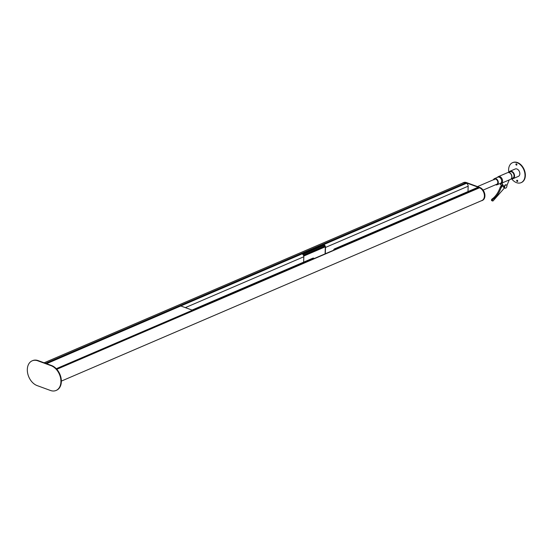 <?xml version="1.0" encoding="UTF-8"?>
<svg xmlns="http://www.w3.org/2000/svg" width="553" height="553" viewBox="0 0 553 553"><rect width="100%" height="100%" fill="white"/><g stroke="black" fill="none" stroke-linecap="round" stroke-linejoin="round"><path stroke-width="0.83" d="M192.852 310.648A0.65 0.456 -113.2 0 0 192.451 310.24L180.893 306.003A0.65 0.456 -113.2 0 0 180.43 306.203M61.362 381.1L481.912 200.518A6.954 4.866 -113.2 0 0 484.262 194.227A6.954 4.866 -113.2 0 0 479.513 187.799L56.662 369.134L479.181 187.695M479.513 187.799L56.814 369.3M325.24 246.832L303.742 256.067M303.625 255.638L325.129 246.41M44.122 362.796L463.144 182.863A6.954 4.866 66.8 0 1 465.903 182.808L466.379 183.32M303.383 255.106L324.881 245.878M302.809 254.373L323.74 245.387M323.422 245.269L302.615 254.207M302.035 253.889L323.574 244.64M45.54 363.314L465.903 182.808M325.102 253.855L325.282 247.371A2.108 1.479 -113.2 0 0 324.12 245.041L323.837 245.421L322.71 245.007M466.234 183.368L466.407 183.333A2.392 1.673 66.8 0 1 468.156 186.195L468.004 191.559M323.042 244.868L323.671 245.097L323.754 244.592A2.392 1.673 66.8 0 1 325.496 247.447L325.316 253.765M481.117 200.857A7.065 4.942 -113.2 0 0 481.953 200.615A7.065 4.942 -113.2 0 0 484.324 194.124A7.065 4.942 -113.2 0 0 479.347 187.633L466.068 182.766A7.065 4.942 -113.2 0 0 463.103 182.766A7.065 4.942 -113.2 0 0 462.349 183.209M482.168 200.518A7.065 4.942 -113.2 0 0 482.382 200.435A7.065 4.942 -113.2 0 0 484.753 193.944A7.065 4.942 -113.2 0 0 479.776 187.453L466.497 182.58A7.065 4.942 -113.2 0 0 463.532 182.58A7.065 4.942 -113.2 0 0 463.317 182.684M333.888 250.08A2.108 1.479 66.8 0 1 334.6 249.154A2.108 1.479 66.8 0 1 335.111 249.071L335.229 249.507M335.54 249.375L335.491 248.891A2.392 1.673 -113.2 0 0 334.489 248.891A2.392 1.673 -113.2 0 0 333.646 250.191M478.2 188.117L478.151 187.64A2.392 1.673 -113.2 0 0 477.142 187.64L334.489 248.891M505.808 184.951A1.742 1.037 -69.9 0 1 506.361 184.916A1.742 1.037 -69.9 0 1 506.852 186.479A1.742 1.037 -69.9 0 1 505.719 188.144A1.742 1.037 -69.9 0 1 505.159 188.179A1.742 1.037 -69.9 0 1 504.668 186.617A1.742 1.037 -69.9 0 1 505.808 184.951M501.882 183.071L504.44 187.702A1.742 1.037 -69.9 0 1 504.433 186.091A1.742 1.037 -69.9 0 1 505.463 184.82A1.742 1.037 -69.9 0 1 506.016 184.785A1.742 1.037 -69.9 0 1 506.175 184.875M495.599 184.743A3.346 2.343 -113.2 0 0 497.106 184.785L500.458 183.34A3.346 2.343 -113.2 0 0 501.661 181.19A3.346 2.343 -113.2 0 0 500.403 177.997A3.346 2.343 -113.2 0 0 497.818 177.188L494.465 178.633A3.346 2.343 -113.2 0 0 493.456 179.753M500.106 183.492L500.403 183.506A3.664 2.565 -113.2 0 0 501.225 183.354A3.664 2.565 -113.2 0 0 502.539 181.004A3.664 2.565 -113.2 0 0 501.17 177.506A3.664 2.565 -113.2 0 0 498.329 176.628A3.664 2.565 -113.2 0 0 497.659 177.119L497.465 177.34M497.106 184.785A3.346 2.343 -113.2 0 0 498.308 182.635A3.346 2.343 -113.2 0 0 497.05 179.435A3.346 2.343 -113.2 0 0 494.465 178.633M483.08 190.114L496.857 184.204A2.717 1.901 -113.2 0 0 497.831 182.455A2.717 1.901 -113.2 0 0 496.815 179.863A2.717 1.901 -113.2 0 0 494.714 179.207A2.717 1.901 -113.2 0 0 494.043 179.801M501.225 183.354L510.495 179.372A3.664 2.565 -113.2 0 0 511.815 177.022A3.664 2.565 -113.2 0 0 510.44 173.524A3.664 2.565 -113.2 0 0 507.606 172.647L498.329 176.628M500.057 183.513L501.53 186.174M500.437 183.506L501.778 185.939M502.269 185.462A1.742 1.037 -69.9 0 1 502.511 184.896M506.866 185.621L509.223 179.919M501.578 183.202L504.44 187.702M505.159 188.179L504.011 187.757A1.742 1.037 -69.9 0 1 503.472 186.638M501.384 186.32A1.742 1.037 -69.9 0 1 501.343 185.836M502.629 185.117L500.375 186.769A17.392 10.362 -69.9 0 1 491.963 199.108A0.871 0.518 110.1 0 0 491.486 199.958A0.871 0.518 110.1 0 0 491.748 200.663L492.647 200.995A0.871 0.518 110.1 0 0 493.193 200.774L504.502 187.937M503.064 185.898L501.274 187.101A17.392 10.362 -69.9 0 1 492.861 199.439A0.871 0.518 110.1 0 0 492.391 200.29A0.871 0.518 110.1 0 0 492.647 200.995M501.709 187.204L500.811 186.873M501.274 187.101L500.375 186.769M509.327 172.723A3.366 2.357 66.8 0 1 511.933 176.794A3.366 2.357 66.8 0 1 511.629 178.073M511.304 178.709L512.859 178.038A3.366 2.357 -113.2 0 0 514.069 175.875A3.366 2.357 -113.2 0 0 512.811 172.66A3.366 2.357 -113.2 0 0 510.198 171.852L508.642 172.515M511.449 178.647A4.023 2.813 -113.2 0 0 513.115 178.64A4.023 2.813 -113.2 0 0 514.56 176.054A4.023 2.813 -113.2 0 0 513.053 172.218A4.023 2.813 -113.2 0 0 509.942 171.25A4.023 2.813 -113.2 0 0 508.788 172.453M513.115 178.64L518.396 176.372A4.023 2.813 -113.2 0 0 519.841 173.787A4.023 2.813 -113.2 0 0 518.334 169.951A4.023 2.813 -113.2 0 0 515.223 168.983L509.942 171.25M516.937 164.628A0.705 0.498 66.8 0 1 515.873 164.365A0.705 0.498 66.8 0 1 516.937 164.628M516.841 165.015A0.705 0.498 66.8 0 1 516.329 163.826M517.739 180.99A0.705 0.498 66.8 0 1 516.675 180.727A0.705 0.498 66.8 0 1 517.739 180.99M517.643 181.377A0.705 0.498 66.8 0 1 517.131 180.188M512.7 162.617A10.866 7.611 66.8 0 1 512.873 162.541A10.866 7.611 66.8 0 1 525.35 174.568A10.866 7.611 66.8 0 1 521.451 182.511A10.866 7.611 66.8 0 1 521.272 182.587M508.822 172.384A10.866 7.611 66.8 0 1 508.622 170.635A10.866 7.611 66.8 0 1 512.52 162.693A10.866 7.611 66.8 0 1 524.991 174.72A10.866 7.611 66.8 0 1 521.099 182.663A10.866 7.611 66.8 0 1 511.525 178.674M192.886 310.634L192.831 310.15A2.392 1.673 -113.2 0 0 192.029 310.088M313.855 258.686L313.807 258.203A2.392 1.673 -113.2 0 0 312.804 258.203L192.002 310.074M301.897 253.938L302.069 253.903A2.392 1.673 66.8 0 1 303.811 256.758L303.659 262.129M46.556 363.687L181.094 305.844A2.392 1.673 66.8 0 1 181.889 306.362M32.378 360.736A13.479 9.436 66.8 0 1 32.592 360.639A13.479 9.436 66.8 0 1 38.254 360.639L51.533 365.512A13.479 9.436 66.8 0 1 61.024 377.899A13.479 9.436 66.8 0 1 56.51 390.28A13.479 9.436 66.8 0 1 56.288 390.37M37.134 385.593A13.479 9.436 66.8 0 1 27.65 373.206A13.479 9.436 66.8 0 1 32.164 360.826A13.479 9.436 66.8 0 1 37.832 360.826L51.104 365.692A13.479 9.436 66.8 0 1 60.595 378.079A13.479 9.436 66.8 0 1 56.081 390.459A13.479 9.436 66.8 0 1 50.413 390.459L37.134 385.593M192.451 310.24L56.275 368.713M479.23 187.695L56.669 369.141M303.728 255.984L325.226 246.756M302.519 254.138L323.284 245.221M45.954 363.466L466.255 182.988M45.816 363.418L466.186 182.912M325.496 247.447L468.156 186.195M323.754 244.592L466.407 183.333M323.705 244.571L466.359 183.313M323.989 245.359L324.334 245.207M479.776 187.453L479.347 187.633M466.497 182.58L466.068 182.766M478.151 187.64L335.491 248.891M478.2 187.654L335.54 248.912M478.31 187.937L335.65 249.196M492.861 199.439L491.963 199.108M313.807 258.203L192.831 310.15M313.855 258.223L192.886 310.171M313.966 258.507L192.99 310.454M185.338 307.634L303.811 256.758M181.094 305.844L302.069 253.903M181.045 305.83L302.021 253.882M37.832 360.826L38.254 360.639M51.104 365.692L51.533 365.512M180.624 306.003L46.411 363.632M323.629 244.571L466.29 183.313M323.927 245.421L324.362 245.235M482.382 200.435L481.953 200.615M463.532 182.58L463.103 182.766M494.714 179.207L477.481 186.61M506.361 184.916L506.016 184.785M512.873 162.541L512.52 162.693M521.451 182.511L521.099 182.663M180.969 305.83L301.945 253.882M32.164 360.826L32.592 360.639M56.081 390.459L56.51 390.28"/></g></svg>
